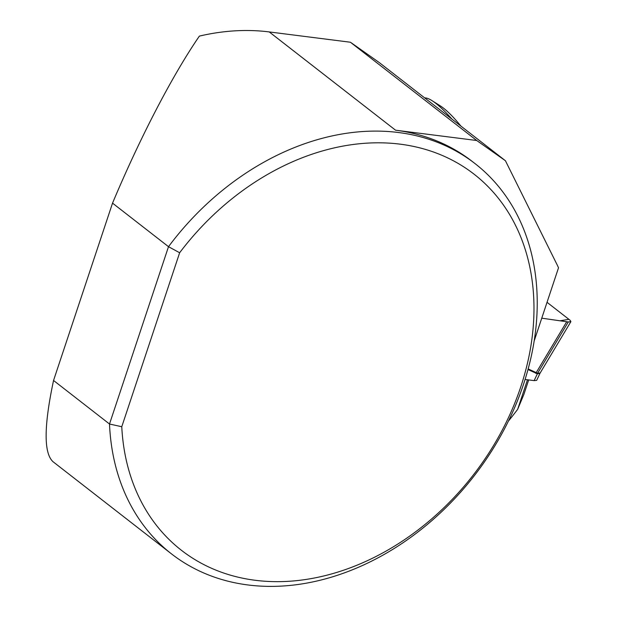 <?xml version="1.0" encoding="UTF-8"?>
<svg xmlns="http://www.w3.org/2000/svg" width="617" height="617" viewBox="0 0 617 617"><rect width="100%" height="100%" fill="white"/><g stroke="black" fill="none" stroke-linecap="round" stroke-linejoin="round"><path stroke-width="0.93" d="M525.067 379.47L534.137 380.627L537.376 373.817L527.982 369.537M534.137 380.627L536.674 380.373L539.998 373.3L537.376 373.817L537.6 373.254L528.152 368.92M547.032 302.315L570.123 320.277L570.902 321.627L568.288 321.981L541.757 318.171L559.912 320.786L568.913 319.336L547.032 302.315M566.691 321.765L535.78 373.354M570.902 321.627L540.153 373.007L537.6 373.254L568.288 321.981M528.7 379.933L523.856 394.487L517.648 409.349L527.481 379.779M508.393 421.141A352.029 272.028 127.9 0 0 517.648 409.349M171.464 553.865L53.116 461.786C43.668 453.333 43.815 426.231 53.548 380.473L109.51 424.018L168.503 246.684A247.209 191.031 -52.1 0 1 475.067 163.628A247.209 191.031 -52.1 0 1 474.033 476.046A247.209 191.031 -52.1 0 1 171.464 553.865A247.209 191.031 -52.1 0 1 109.51 424.018L121.773 426.733L179.64 252.762L168.503 246.684L112.533 203.14C140.136 137.414 172.436 75.289 199.384 36.102A247.209 191.031 -52.1 0 1 269.243 31.93L350.417 42.234L476.725 140.506L505.423 160.728L379.116 62.456L350.417 42.234M475.067 163.628L472.09 161.322A247.209 191.031 -52.1 0 0 395.551 130.202L476.725 140.506M534.137 341.078L558.508 267.824A79.107 61.129 -52.1 0 0 557.082 264.708L505.423 160.728M112.533 203.14L53.548 380.473M179.64 252.762A238.285 184.136 -52.1 0 1 503.441 205.037A238.285 184.136 -52.1 0 1 388.864 549.485A238.285 184.136 -52.1 0 1 121.773 426.733M424.727 97.941A54.389 12.031 53.9 0 1 431.939 100.602L440.368 105.916A43.784 9.687 53.9 0 1 460.922 126.107M431.939 100.602A54.389 12.031 53.9 0 1 451.952 119.127M395.551 130.202L269.243 31.93"/></g></svg>
